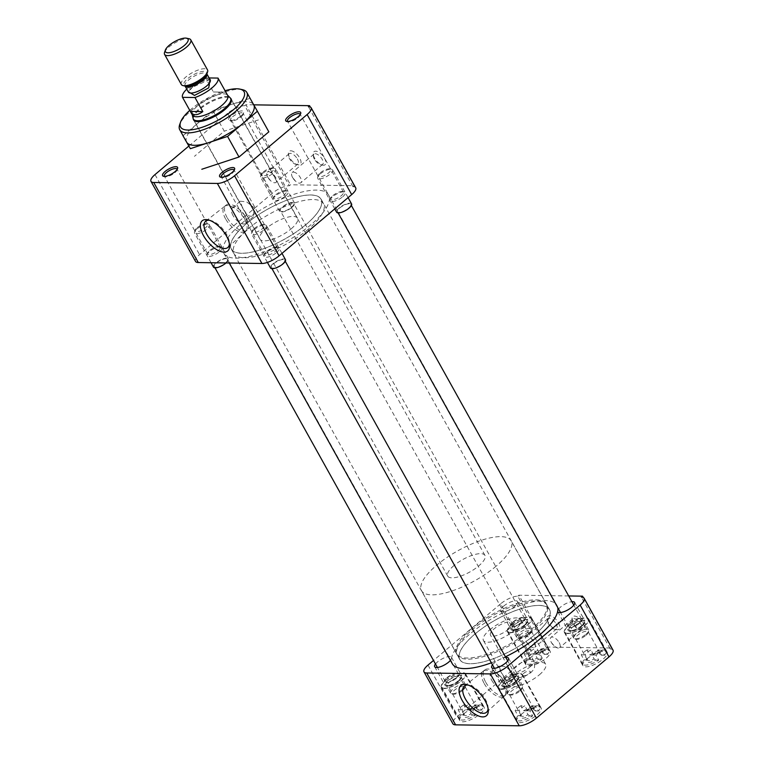 <?xml version="1.0" encoding="UTF-8"?>
<svg xmlns="http://www.w3.org/2000/svg" width="764" height="764" viewBox="0 0 764 764"><rect width="100%" height="100%" fill="white"/><g stroke="black" fill="none" stroke-linecap="round" stroke-linejoin="round"><path stroke-width="0.57" stroke-dasharray="3.82 2.86" d="M291.189 228.828A21.507 7.22 -29.1 0 0 297.492 218.179A21.507 7.22 -29.1 0 0 285.029 217.96A21.507 7.22 -29.1 0 0 266.216 228.455A21.507 7.22 -29.1 0 0 259.913 239.103A21.507 7.22 -29.1 0 0 272.385 239.323A21.507 7.22 -29.1 0 0 291.189 228.828M193.254 118.897A21.507 7.22 150.9 0 1 199.862 109.233A21.507 7.22 150.9 0 1 230.461 98.184M233.039 215.543A10.171 4.823 49.8 0 1 232.39 207.856A10.171 4.823 49.8 0 1 240.011 209.919A10.171 4.823 49.8 0 1 244.757 215.543A10.171 4.823 49.8 0 1 244.852 215.715A10.171 4.823 49.8 0 1 245.502 223.403A10.171 4.823 49.8 0 1 233.039 215.543M242.417 207.627L240.278 201.199L246.571 201.849L254.221 207.808L253.39 216.747L247.67 215.62L242.417 207.627M227.07 217.511A16.331 7.745 49.8 0 1 226.02 205.163A16.331 7.745 49.8 0 1 238.253 208.477A16.331 7.745 49.8 0 1 245.874 217.511A16.331 7.745 49.8 0 1 246.037 217.788A16.331 7.745 49.8 0 1 247.087 230.136A16.331 7.745 49.8 0 1 227.07 217.511M189.768 110.379A36.328 12.195 150.9 0 1 225.065 90.744M242.398 89.655A38.391 12.883 -29.1 0 0 239.122 89.312A38.391 12.883 -29.1 0 0 191 110.77A38.391 12.883 -29.1 0 0 179.712 124.542M305.963 224.578A51.264 17.2 150.9 0 1 261.126 249.589A51.264 17.2 150.9 0 1 231.406 249.064A51.264 17.2 150.9 0 1 246.428 223.69A51.264 17.2 150.9 0 1 291.265 198.678A51.264 17.2 150.9 0 1 320.985 199.203A51.264 17.2 150.9 0 1 305.963 224.578M308.475 229.085A51.264 17.2 150.9 0 1 263.628 254.097A51.264 17.2 150.9 0 1 233.918 253.572A51.264 17.2 150.9 0 1 248.94 228.197A51.264 17.2 150.9 0 1 293.777 203.186A51.264 17.2 150.9 0 1 323.497 203.711A51.264 17.2 150.9 0 1 308.475 229.085M225.542 218.8A16.331 7.745 49.8 0 1 224.492 206.452A16.331 7.745 49.8 0 1 224.587 206.375A16.331 7.745 49.8 0 1 227.538 205.497A16.331 7.745 49.8 0 1 244.509 219.077A16.331 7.745 49.8 0 1 245.655 231.339A16.331 7.745 49.8 0 1 245.559 231.425A16.331 7.745 49.8 0 1 242.503 232.38A16.331 7.745 49.8 0 1 225.542 218.8M183.045 135.706L212.822 110.589L250.019 98.336L253.705 104.802A38.391 12.883 -29.1 0 0 231.416 104.467A38.391 12.883 -29.1 0 0 197.905 123.176A38.391 12.883 -29.1 0 0 186.645 142.18M209.498 220.28A17.18 8.146 49.8 0 1 210.73 220.49A17.18 8.146 49.8 0 1 226.688 234.529A17.18 8.146 49.8 0 1 229.401 242.627A17.18 8.146 49.8 0 1 229.401 243.878M219.602 251.662A8.557 2.875 -29.1 0 0 221.13 246.801A8.557 2.875 -29.1 0 0 209.661 251.509A8.557 2.875 -29.1 0 0 207.149 254.584A8.557 2.875 -29.1 0 0 210.854 256.198A8.557 2.875 -29.1 0 0 219.602 251.662M209.823 250.43A7.239 2.426 150.9 0 1 219.516 246.447A7.239 2.426 150.9 0 1 220.347 246.973A7.239 2.426 150.9 0 1 218.227 250.554A7.239 2.426 150.9 0 1 211.905 254.087A7.239 2.426 150.9 0 1 207.703 254.011A7.239 2.426 150.9 0 1 207.703 253.027A7.239 2.426 150.9 0 1 209.823 250.43M276.625 252.521A8.557 2.875 -29.1 0 0 278.153 247.66A8.557 2.875 -29.1 0 0 266.684 252.368A8.557 2.875 -29.1 0 0 264.172 255.434A8.557 2.875 -29.1 0 0 267.887 257.048A8.557 2.875 -29.1 0 0 276.625 252.521M266.846 251.289A7.239 2.426 150.9 0 1 276.539 247.307A7.239 2.426 150.9 0 1 277.37 247.832A7.239 2.426 150.9 0 1 275.25 251.413A7.239 2.426 150.9 0 1 268.928 254.947A7.239 2.426 150.9 0 1 264.726 254.87A7.239 2.426 150.9 0 1 264.726 253.887A7.239 2.426 150.9 0 1 266.846 251.289M342.73 196.749A8.557 2.875 -29.1 0 0 344.249 191.898A8.557 2.875 -29.1 0 0 332.789 196.606A8.557 2.875 -29.1 0 0 330.268 199.671A8.557 2.875 -29.1 0 0 333.983 201.285A8.557 2.875 -29.1 0 0 342.73 196.749M332.951 195.527A7.239 2.426 150.9 0 1 342.635 191.544A7.239 2.426 150.9 0 1 343.475 192.07A7.239 2.426 150.9 0 1 341.355 195.651A7.239 2.426 150.9 0 1 335.024 199.184A7.239 2.426 150.9 0 1 330.831 199.108A7.239 2.426 150.9 0 1 330.822 198.115A7.239 2.426 150.9 0 1 332.951 195.527M285.707 195.899A8.557 2.875 -29.1 0 0 287.226 191.038A8.557 2.875 -29.1 0 0 275.766 195.746A8.557 2.875 -29.1 0 0 273.245 198.821A8.557 2.875 -29.1 0 0 276.96 200.426A8.557 2.875 -29.1 0 0 285.707 195.899M275.928 194.667A7.239 2.426 150.9 0 1 285.612 190.685A7.239 2.426 150.9 0 1 286.452 191.21A7.239 2.426 150.9 0 1 284.323 194.791A7.239 2.426 150.9 0 1 278 198.325A7.239 2.426 150.9 0 1 273.808 198.248A7.239 2.426 150.9 0 1 273.798 197.265A7.239 2.426 150.9 0 1 275.928 194.667M297.358 158.941A6.704 3.18 49.8 0 1 297.788 164.012A6.704 3.18 49.8 0 1 296.537 164.403A6.704 3.18 49.8 0 1 295.802 164.308A6.704 3.18 49.8 0 1 289.566 158.826A6.704 3.18 49.8 0 1 288.505 155.665A6.704 3.18 49.8 0 1 289.136 153.755A6.704 3.18 49.8 0 1 290.387 153.363A6.704 3.18 49.8 0 1 297.358 158.941M290.788 150.785A8.557 4.059 49.8 0 1 299.679 157.909A8.557 4.059 49.8 0 1 298.628 164.881A8.557 4.059 49.8 0 1 297.693 164.757A8.557 4.059 49.8 0 1 288.391 153.726A8.557 4.059 49.8 0 1 290.788 150.785M314.587 158.129A8.557 4.059 49.8 0 1 313.24 154.099A8.557 4.059 49.8 0 1 317.318 151.511A8.557 4.059 49.8 0 1 324.528 158.282A8.557 4.059 49.8 0 1 322.542 165.129A8.557 4.059 49.8 0 1 314.587 158.129M314.424 159.198A6.704 3.18 49.8 0 1 313.364 156.037A6.704 3.18 49.8 0 1 313.985 154.127A6.704 3.18 49.8 0 1 322.207 159.313A6.704 3.18 49.8 0 1 322.637 164.384A6.704 3.18 49.8 0 1 320.651 164.68A6.704 3.18 49.8 0 1 314.424 159.198M177.114 169.417A7.239 2.426 150.9 0 1 177.019 170.095A7.239 2.426 150.9 0 1 174.889 172.693A7.239 2.426 150.9 0 1 165.205 176.675A7.239 2.426 150.9 0 1 164.575 176.398M234.137 170.276A7.239 2.426 150.9 0 1 234.042 170.955A7.239 2.426 150.9 0 1 231.912 173.552A7.239 2.426 150.9 0 1 222.228 177.525A7.239 2.426 150.9 0 1 221.598 177.258M300.233 114.514A7.239 2.426 150.9 0 1 300.137 115.192A7.239 2.426 150.9 0 1 298.008 117.78A7.239 2.426 150.9 0 1 288.324 121.762A7.239 2.426 150.9 0 1 287.694 121.486M232.581 116.806A7.239 2.426 150.9 0 1 238.912 113.273A7.239 2.426 150.9 0 1 243.105 113.349A7.239 2.426 150.9 0 1 243.114 114.333A7.239 2.426 150.9 0 1 240.985 116.93A7.239 2.426 150.9 0 1 231.301 120.913A7.239 2.426 150.9 0 1 230.461 120.387A7.239 2.426 150.9 0 1 232.581 116.806M241.147 115.851A8.557 2.875 -29.1 0 0 243.668 112.776A8.557 2.875 -29.1 0 0 239.953 111.162A8.557 2.875 -29.1 0 0 231.205 115.698A8.557 2.875 -29.1 0 0 229.687 120.559A8.557 2.875 -29.1 0 0 241.147 115.851M267.763 177.219A6.704 3.18 49.8 0 1 267.333 172.148A6.704 3.18 49.8 0 1 268.584 171.757A6.704 3.18 49.8 0 1 275.556 177.334A6.704 3.18 49.8 0 1 275.985 182.405A6.704 3.18 49.8 0 1 274.734 182.797A6.704 3.18 49.8 0 1 270.962 181.039A6.704 3.18 49.8 0 1 267.83 177.334A6.704 3.18 49.8 0 1 267.763 177.219M292.622 177.592A6.704 3.18 49.8 0 1 292.192 172.521A6.704 3.18 49.8 0 1 293.443 172.129A6.704 3.18 49.8 0 1 300.414 177.706A6.704 3.18 49.8 0 1 300.844 182.777A6.704 3.18 49.8 0 1 299.583 183.169A6.704 3.18 49.8 0 1 295.811 181.412A6.704 3.18 49.8 0 1 292.688 177.706A6.704 3.18 49.8 0 1 292.622 177.592M195.536 261.422A13.695 4.594 150.9 0 1 199.557 254.641L272.156 193.397A13.695 4.594 150.9 0 1 289.327 185.738L290.473 184.764L354.104 185.719L352.949 186.693A13.695 4.594 150.9 0 1 355.699 187.81M352.949 186.693L308.398 106.645M354.104 185.719L310.289 107.008M253.724 104.84L245.922 104.716L290.473 184.764M272.156 193.397L227.596 113.349A13.695 4.594 150.9 0 1 244.767 105.69L289.327 185.738M227.596 113.349L188.756 146.125M212.822 110.589L224.272 131.169L194.438 156.333M250.019 98.336L261.469 118.917L224.272 131.169M268.842 131.838L261.469 118.917M244.767 105.69L245.922 104.716M310.986 224.654A59.926 20.112 150.9 0 1 258.576 253.887A59.926 20.112 150.9 0 1 223.833 253.276A59.926 20.112 150.9 0 1 241.405 223.613A59.926 20.112 150.9 0 1 293.815 194.371A59.926 20.112 150.9 0 1 328.558 194.992A59.926 20.112 150.9 0 1 310.986 224.654M557.777 607.609A59.926 20.112 -29.1 0 0 557.004 605.432A59.926 20.112 -29.1 0 0 522.261 604.811A59.926 20.112 -29.1 0 0 469.85 634.053A59.926 20.112 -29.1 0 0 452.288 663.715M491.367 662.818A59.926 20.112 -29.1 0 0 505.434 656.82M534.466 635.018A51.36 17.238 -29.1 0 0 549.526 609.596A51.36 17.238 -29.1 0 0 519.749 609.061A51.36 17.238 -29.1 0 0 474.816 634.13A51.36 17.238 -29.1 0 0 459.766 659.552A51.36 17.238 -29.1 0 0 489.543 660.077A51.36 17.238 -29.1 0 0 534.466 635.018M306.02 224.578A51.36 17.238 -29.1 0 0 321.081 199.156A51.36 17.238 -29.1 0 0 291.304 198.621A51.36 17.238 -29.1 0 0 246.371 223.68A51.36 17.238 -29.1 0 0 231.311 249.112A51.36 17.238 -29.1 0 0 261.087 249.637A51.36 17.238 -29.1 0 0 306.02 224.578M520.905 714.626A13.905 4.67 150.9 0 1 533.062 707.836A13.905 4.67 150.9 0 1 541.122 707.98A13.905 4.67 150.9 0 1 537.044 714.865A13.905 4.67 150.9 0 1 524.887 721.646A13.905 4.67 150.9 0 1 516.827 721.502A13.905 4.67 150.9 0 1 520.905 714.626M502.387 681.364A13.905 4.67 150.9 0 1 514.554 674.583A13.905 4.67 150.9 0 1 522.605 674.727A13.905 4.67 150.9 0 1 518.536 681.603A13.905 4.67 150.9 0 1 506.37 688.393A13.905 4.67 150.9 0 1 498.309 688.249A13.905 4.67 150.9 0 1 502.387 681.364M463.882 713.767A13.905 4.67 150.9 0 1 476.039 706.986A13.905 4.67 150.9 0 1 484.099 707.13A13.905 4.67 150.9 0 1 480.021 714.006A13.905 4.67 150.9 0 1 467.864 720.796A13.905 4.67 150.9 0 1 459.804 720.653A13.905 4.67 150.9 0 1 463.882 713.767M445.364 680.504A13.905 4.67 150.9 0 1 457.521 673.724A13.905 4.67 150.9 0 1 465.582 673.867A13.905 4.67 150.9 0 1 461.513 680.753A13.905 4.67 150.9 0 1 449.347 687.533A13.905 4.67 150.9 0 1 441.286 687.39A13.905 4.67 150.9 0 1 445.364 680.504M529.977 658.005A13.905 4.67 150.9 0 1 542.134 651.224A13.905 4.67 150.9 0 1 550.195 651.367A13.905 4.67 150.9 0 1 546.117 658.243A13.905 4.67 150.9 0 1 533.96 665.024A13.905 4.67 150.9 0 1 525.899 664.89A13.905 4.67 150.9 0 1 529.977 658.005M511.46 624.742A13.905 4.67 150.9 0 1 523.626 617.961A13.905 4.67 150.9 0 1 531.687 618.105A13.905 4.67 150.9 0 1 527.609 624.99A13.905 4.67 150.9 0 1 515.452 631.771A13.905 4.67 150.9 0 1 507.391 631.627A13.905 4.67 150.9 0 1 511.46 624.742M587 658.854A13.905 4.67 150.9 0 1 599.157 652.074A13.905 4.67 150.9 0 1 607.218 652.217A13.905 4.67 150.9 0 1 603.14 659.103A13.905 4.67 150.9 0 1 590.983 665.883A13.905 4.67 150.9 0 1 582.922 665.74A13.905 4.67 150.9 0 1 587 658.854M568.483 625.601A13.905 4.67 150.9 0 1 580.65 618.821A13.905 4.67 150.9 0 1 588.71 618.964A13.905 4.67 150.9 0 1 584.632 625.84A13.905 4.67 150.9 0 1 572.475 632.621A13.905 4.67 150.9 0 1 564.415 632.487A13.905 4.67 150.9 0 1 568.483 625.601M488.101 708.658A17.18 8.146 -130.2 0 0 488.101 707.407A17.18 8.146 -130.2 0 0 485.388 699.318A17.18 8.146 -130.2 0 0 469.421 685.27A17.18 8.146 -130.2 0 0 468.189 685.06M573.181 624.092A6.704 3.18 49.8 0 1 572.121 620.931A6.704 3.18 49.8 0 1 572.742 619.021A6.704 3.18 49.8 0 1 574.003 618.63A6.704 3.18 49.8 0 1 580.965 624.207A6.704 3.18 49.8 0 1 581.394 629.278A6.704 3.18 49.8 0 1 580.143 629.67A6.704 3.18 49.8 0 1 579.408 629.574A6.704 3.18 49.8 0 1 573.181 624.092M582.244 630.147A8.557 4.059 49.8 0 1 581.299 630.023A8.557 4.059 49.8 0 1 571.997 618.993A8.557 4.059 49.8 0 1 574.394 616.051A8.557 4.059 49.8 0 1 583.285 623.176A8.557 4.059 49.8 0 1 582.244 630.147M558.436 622.803A8.557 4.059 49.8 0 1 556.45 629.651A8.557 4.059 49.8 0 1 548.495 622.65A8.557 4.059 49.8 0 1 547.148 618.62A8.557 4.059 49.8 0 1 551.226 616.032A8.557 4.059 49.8 0 1 558.436 622.803M556.116 623.835A6.704 3.18 49.8 0 1 556.545 628.906A6.704 3.18 49.8 0 1 554.559 629.202A6.704 3.18 49.8 0 1 548.323 623.72A6.704 3.18 49.8 0 1 547.263 620.559A6.704 3.18 49.8 0 1 547.893 618.649A6.704 3.18 49.8 0 1 556.116 623.835M534.408 635.018A51.264 17.2 150.9 0 1 489.571 660.029A51.264 17.2 150.9 0 1 459.852 659.504A51.264 17.2 150.9 0 1 474.883 634.13A51.264 17.2 150.9 0 1 519.721 609.118A51.264 17.2 150.9 0 1 549.44 609.643A51.264 17.2 150.9 0 1 534.408 635.018M531.897 630.51A51.264 17.2 150.9 0 1 487.06 655.522A51.264 17.2 150.9 0 1 457.34 654.996A51.264 17.2 150.9 0 1 472.372 629.612A51.264 17.2 150.9 0 1 517.209 604.611A51.264 17.2 150.9 0 1 546.928 605.136A51.264 17.2 150.9 0 1 531.897 630.51M516.053 681.574A9.626 3.228 -29.1 0 0 518.871 676.808A9.626 3.228 -29.1 0 0 513.293 676.703A9.626 3.228 -29.1 0 0 504.87 681.402A9.626 3.228 -29.1 0 0 502.053 686.168A9.626 3.228 -29.1 0 0 507.63 686.263A9.626 3.228 -29.1 0 0 516.053 681.574M492.503 664.852A9.626 3.228 150.9 0 1 494.518 662.799A9.626 3.228 150.9 0 1 505.787 657.46M459.021 680.714A9.626 3.228 -29.1 0 0 461.848 675.949A9.626 3.228 -29.1 0 0 456.27 675.854A9.626 3.228 -29.1 0 0 447.847 680.543A9.626 3.228 -29.1 0 0 445.03 685.308A9.626 3.228 -29.1 0 0 450.607 685.404A9.626 3.228 -29.1 0 0 459.021 680.714M435.48 663.992A9.626 3.228 150.9 0 1 437.495 661.939A9.626 3.228 150.9 0 1 445.909 657.25A9.626 3.228 150.9 0 1 451.495 657.346A9.626 3.228 150.9 0 1 450.426 660.382M525.126 624.952A9.626 3.228 -29.1 0 0 527.943 620.187A9.626 3.228 -29.1 0 0 522.366 620.091A9.626 3.228 -29.1 0 0 513.952 624.78A9.626 3.228 -29.1 0 0 511.126 629.546A9.626 3.228 -29.1 0 0 516.703 629.641A9.626 3.228 -29.1 0 0 525.126 624.952M503.591 606.177A9.626 3.228 150.9 0 1 512.014 601.488A9.626 3.228 150.9 0 1 517.591 601.583A9.626 3.228 150.9 0 1 514.764 606.349A9.626 3.228 150.9 0 1 506.351 611.038A9.626 3.228 150.9 0 1 500.773 610.942A9.626 3.228 150.9 0 1 503.591 606.177M582.149 625.802A9.626 3.228 -29.1 0 0 584.966 621.046A9.626 3.228 -29.1 0 0 579.389 620.941A9.626 3.228 -29.1 0 0 570.975 625.64A9.626 3.228 -29.1 0 0 568.149 630.405A9.626 3.228 -29.1 0 0 573.726 630.501A9.626 3.228 -29.1 0 0 582.149 625.802M558.599 609.089A9.626 3.228 150.9 0 1 560.614 607.036A9.626 3.228 150.9 0 1 571.883 601.688M484.233 683.579A16.331 7.745 -130.2 0 0 501.203 697.169A16.331 7.745 -130.2 0 0 504.25 696.205A16.331 7.745 -130.2 0 0 504.345 696.119A16.331 7.745 -130.2 0 0 503.199 683.866A16.331 7.745 -130.2 0 0 486.238 670.276A16.331 7.745 -130.2 0 0 483.287 671.155A16.331 7.745 -130.2 0 0 483.182 671.241A16.331 7.745 -130.2 0 0 484.233 683.579M559.172 642.6A6.704 3.18 49.8 0 1 559.601 647.671A6.704 3.18 49.8 0 1 558.35 648.063A6.704 3.18 49.8 0 1 554.568 646.306A6.704 3.18 49.8 0 1 551.446 642.6A6.704 3.18 49.8 0 1 551.379 642.486A6.704 3.18 49.8 0 1 550.949 637.415A6.704 3.18 49.8 0 1 552.2 637.023A6.704 3.18 49.8 0 1 559.172 642.6M534.313 642.228A6.704 3.18 49.8 0 1 534.743 647.299A6.704 3.18 49.8 0 1 533.492 647.691A6.704 3.18 49.8 0 1 529.719 645.933A6.704 3.18 49.8 0 1 526.587 642.228A6.704 3.18 49.8 0 1 526.52 642.113A6.704 3.18 49.8 0 1 526.09 637.042A6.704 3.18 49.8 0 1 527.341 636.651A6.704 3.18 49.8 0 1 534.313 642.228M485.761 682.29A16.331 7.745 -130.2 0 0 505.778 694.915A16.331 7.745 -130.2 0 0 504.727 682.577A16.331 7.745 -130.2 0 0 504.574 682.3A16.331 7.745 -130.2 0 0 496.953 673.265A16.331 7.745 -130.2 0 0 484.71 669.952A16.331 7.745 -130.2 0 0 485.761 682.29M489.705 629.88A21.402 7.182 150.9 0 1 508.423 619.432A21.402 7.182 150.9 0 1 520.838 619.652A21.402 7.182 150.9 0 1 514.564 630.252A21.402 7.182 150.9 0 1 495.846 640.69A21.402 7.182 150.9 0 1 483.431 640.471A21.402 7.182 150.9 0 1 489.705 629.88M539.365 674.813A21.402 7.182 -29.1 0 0 545.639 664.212A21.402 7.182 -29.1 0 0 533.234 663.992A21.402 7.182 -29.1 0 0 514.506 674.44A21.402 7.182 -29.1 0 0 508.241 685.031A21.402 7.182 -29.1 0 0 520.647 685.251A21.402 7.182 -29.1 0 0 539.365 674.813M491.739 680.323A10.171 4.823 -130.2 0 0 504.202 688.183A10.171 4.823 -130.2 0 0 503.543 680.504A10.171 4.823 -130.2 0 0 503.447 680.323A10.171 4.823 -130.2 0 0 498.701 674.698A10.171 4.823 -130.2 0 0 491.08 672.635A10.171 4.823 -130.2 0 0 491.739 680.323M512.997 672.521L512.157 681.469L506.427 680.342L501.184 672.349L499.045 665.921L505.338 666.571L512.997 672.521M529.471 655.703L500.601 603.837A13.695 4.594 150.9 0 1 517.772 596.178L546.642 648.044A13.695 4.594 -29.1 0 0 529.471 655.703L456.872 716.947A13.695 4.594 -29.1 0 0 452.851 723.728M546.642 648.044L547.788 647.07L611.42 648.025L610.264 648.999L581.394 597.133M613.014 650.116A13.695 4.594 -29.1 0 0 610.264 648.999M500.601 603.837L433.503 660.449M568.693 595.958L518.928 595.204L547.788 647.07M611.42 648.025L583.295 597.496M518.928 595.204L517.772 596.178M557.672 611.42A9.626 3.228 150.9 0 1 557.844 610.36M520.895 705.726A13.37 4.489 -29.1 0 0 517.6 708.142A13.37 4.489 -29.1 0 0 515.127 710.587L517.954 715.658A13.37 4.489 -29.1 0 0 516.512 719.841A13.37 4.489 -29.1 0 0 532.661 715.878L529.834 710.806A13.37 4.489 -29.1 0 0 533.129 708.381A13.37 4.489 -29.1 0 0 535.602 705.946L538.419 711.017A13.37 4.489 -29.1 0 0 539.871 706.834A13.37 4.489 -29.1 0 0 523.712 710.797L520.895 705.726L524.858 705.783A7.239 2.426 -29.1 0 0 521.163 708.199A7.239 2.426 -29.1 0 0 519.1 710.644L515.127 710.587M502.702 681.373A13.37 4.489 150.9 0 1 514.392 674.851A13.37 4.489 150.9 0 1 522.146 674.984A13.37 4.489 150.9 0 1 518.221 681.603A13.37 4.489 150.9 0 1 506.532 688.125A13.37 4.489 150.9 0 1 498.777 687.992A13.37 4.489 150.9 0 1 502.702 681.373M529.834 710.806L525.871 710.74L528.086 714.722A7.239 2.426 150.9 0 1 521.258 715.763A7.239 2.426 150.9 0 1 521.258 714.779A7.239 2.426 150.9 0 1 521.315 714.626L519.1 710.644M525.871 710.74A7.239 2.426 -29.1 0 0 529.567 708.323A7.239 2.426 -29.1 0 0 531.629 705.879L535.602 705.946M515.27 682.644A7.239 2.426 150.9 0 1 505.587 686.616A7.239 2.426 150.9 0 1 504.746 686.091A7.239 2.426 150.9 0 1 506.866 682.51A7.239 2.426 150.9 0 1 513.198 678.986A7.239 2.426 150.9 0 1 517.39 679.062A7.239 2.426 150.9 0 1 517.4 680.046A7.239 2.426 150.9 0 1 515.27 682.644M515.433 681.564A8.557 2.875 150.9 0 1 503.973 686.273A8.557 2.875 150.9 0 1 505.491 681.412A8.557 2.875 150.9 0 1 514.239 676.875A8.557 2.875 150.9 0 1 517.944 678.489A8.557 2.875 150.9 0 1 515.433 681.564M517.954 715.658L521 715.706A8.557 2.875 -29.1 0 0 520.704 716.336A8.557 2.875 -29.1 0 0 529.614 715.83L532.661 715.878M521 715.706L521.315 714.626M538.419 711.017L535.373 710.969A8.557 2.875 -29.1 0 0 534.685 708.553A8.557 2.875 -29.1 0 0 526.768 710.845L523.712 710.797M526.768 710.845L527.074 709.766L524.858 705.783M535.373 710.969L533.855 709.861L531.629 705.879M528.086 714.722L529.614 715.83M533.855 709.861A7.239 2.426 -29.1 0 0 533.902 708.725A7.239 2.426 -29.1 0 0 533.071 708.199A7.239 2.426 -29.1 0 0 527.074 709.766M586.991 649.954A13.37 4.489 -29.1 0 0 583.696 652.38A13.37 4.489 -29.1 0 0 581.232 654.815L584.049 659.895A13.37 4.489 -29.1 0 0 582.607 664.069A13.37 4.489 -29.1 0 0 598.756 660.115L595.939 655.034A13.37 4.489 -29.1 0 0 599.224 652.618A13.37 4.489 -29.1 0 0 601.698 650.174L604.525 655.254A13.37 4.489 -29.1 0 0 605.967 651.071A13.37 4.489 -29.1 0 0 589.818 655.034L586.991 649.954L590.954 650.021A7.239 2.426 -29.1 0 0 587.258 652.437A7.239 2.426 -29.1 0 0 585.195 654.882L581.232 654.815M568.798 625.601A13.37 4.489 150.9 0 1 580.487 619.079A13.37 4.489 150.9 0 1 588.242 619.222A13.37 4.489 150.9 0 1 584.326 625.84A13.37 4.489 150.9 0 1 572.628 632.363A13.37 4.489 150.9 0 1 564.882 632.22A13.37 4.489 150.9 0 1 568.798 625.601M595.939 655.034L591.966 654.977L594.182 658.96A7.239 2.426 150.9 0 1 587.354 660A7.239 2.426 150.9 0 1 587.354 659.017A7.239 2.426 150.9 0 1 587.411 658.864L585.195 654.882M591.966 654.977A7.239 2.426 -29.1 0 0 595.662 652.561A7.239 2.426 -29.1 0 0 597.734 650.116L601.698 650.174M581.366 626.872A7.239 2.426 150.9 0 1 571.682 630.854A7.239 2.426 150.9 0 1 570.842 630.329A7.239 2.426 150.9 0 1 572.962 626.747A7.239 2.426 150.9 0 1 579.293 623.223A7.239 2.426 150.9 0 1 583.486 623.29A7.239 2.426 150.9 0 1 583.495 624.284A7.239 2.426 150.9 0 1 581.366 626.872M581.528 625.792A8.557 2.875 150.9 0 1 570.068 630.51A8.557 2.875 150.9 0 1 571.587 625.649A8.557 2.875 150.9 0 1 580.334 621.113A8.557 2.875 150.9 0 1 584.049 622.727A8.557 2.875 150.9 0 1 581.528 625.792M584.049 659.895L587.105 659.934A8.557 2.875 -29.1 0 0 586.8 660.564A8.557 2.875 -29.1 0 0 595.71 660.067L598.756 660.115M587.105 659.934L587.411 658.864M604.525 655.254L601.469 655.206A8.557 2.875 -29.1 0 0 600.781 652.79A8.557 2.875 -29.1 0 0 592.864 655.073L589.818 655.034M592.864 655.073L593.17 654.003L590.954 650.021M601.469 655.206L599.95 654.099L597.734 650.116M594.182 658.96L595.71 660.067M599.95 654.099A7.239 2.426 -29.1 0 0 599.998 652.962A7.239 2.426 -29.1 0 0 599.167 652.437A7.239 2.426 -29.1 0 0 593.17 654.003M529.968 649.104A13.37 4.489 -29.1 0 0 526.673 651.53A13.37 4.489 -29.1 0 0 524.209 653.965L527.026 659.036A13.37 4.489 -29.1 0 0 525.584 663.219A13.37 4.489 -29.1 0 0 541.733 659.256L538.916 654.185A13.37 4.489 -29.1 0 0 542.201 651.759A13.37 4.489 -29.1 0 0 544.675 649.324L547.501 654.395A13.37 4.489 -29.1 0 0 548.944 650.212A13.37 4.489 -29.1 0 0 532.794 654.175L529.968 649.104L533.931 649.161A7.239 2.426 -29.1 0 0 530.235 651.577A7.239 2.426 -29.1 0 0 528.172 654.022L524.209 653.965M511.775 624.751A13.37 4.489 150.9 0 1 523.464 618.229A13.37 4.489 150.9 0 1 531.219 618.362A13.37 4.489 150.9 0 1 527.294 624.981A13.37 4.489 150.9 0 1 515.604 631.503A13.37 4.489 150.9 0 1 507.85 631.37A13.37 4.489 150.9 0 1 511.775 624.751M538.916 654.185L534.943 654.127L537.159 658.11A7.239 2.426 150.9 0 1 530.331 659.141A7.239 2.426 150.9 0 1 530.331 658.157A7.239 2.426 150.9 0 1 530.388 658.005L528.172 654.022M534.943 654.127A7.239 2.426 -29.1 0 0 538.639 651.702A7.239 2.426 -29.1 0 0 540.711 649.266L544.675 649.324M524.343 626.022A7.239 2.426 150.9 0 1 514.659 630.004A7.239 2.426 150.9 0 1 513.819 629.479A7.239 2.426 150.9 0 1 515.939 625.897A7.239 2.426 150.9 0 1 522.27 622.364A7.239 2.426 150.9 0 1 526.463 622.44A7.239 2.426 150.9 0 1 526.472 623.424A7.239 2.426 150.9 0 1 524.343 626.022M524.505 624.942A8.557 2.875 150.9 0 1 513.045 629.651A8.557 2.875 150.9 0 1 514.564 624.79A8.557 2.875 150.9 0 1 523.311 620.253A8.557 2.875 150.9 0 1 527.026 621.867A8.557 2.875 150.9 0 1 524.505 624.942M527.026 659.036L530.073 659.084A8.557 2.875 -29.1 0 0 529.777 659.714A8.557 2.875 -29.1 0 0 538.687 659.208L541.733 659.256M530.073 659.084L530.388 658.005M547.501 654.395L544.446 654.347A8.557 2.875 -29.1 0 0 543.758 651.931A8.557 2.875 -29.1 0 0 535.841 654.223L532.794 654.175M535.841 654.223L536.147 653.144L533.931 649.161M544.446 654.347L542.927 653.249L540.711 649.266M537.159 658.11L538.687 659.208M542.927 653.249A7.239 2.426 -29.1 0 0 542.975 652.103A7.239 2.426 -29.1 0 0 542.144 651.577A7.239 2.426 -29.1 0 0 536.147 653.144M463.872 704.866A13.37 4.489 -29.1 0 0 460.577 707.292A13.37 4.489 -29.1 0 0 458.104 709.727L460.931 714.798A13.37 4.489 -29.1 0 0 459.489 718.981A13.37 4.489 -29.1 0 0 475.638 715.018L472.811 709.947A13.37 4.489 -29.1 0 0 476.106 707.521A13.37 4.489 -29.1 0 0 478.579 705.086L481.396 710.157A13.37 4.489 -29.1 0 0 482.848 705.974A13.37 4.489 -29.1 0 0 466.689 709.937L463.872 704.866L467.835 704.924A7.239 2.426 -29.1 0 0 464.14 707.34A7.239 2.426 -29.1 0 0 462.077 709.785L458.104 709.727M445.679 680.514A13.37 4.489 150.9 0 1 457.369 673.991A13.37 4.489 150.9 0 1 465.123 674.125A13.37 4.489 150.9 0 1 461.198 680.743A13.37 4.489 150.9 0 1 449.509 687.266A13.37 4.489 150.9 0 1 441.754 687.132A13.37 4.489 150.9 0 1 445.679 680.514M472.811 709.947L468.848 709.89L471.063 713.872A7.239 2.426 150.9 0 1 464.235 714.903A7.239 2.426 150.9 0 1 464.226 713.92A7.239 2.426 150.9 0 1 464.292 713.767L462.077 709.785M468.848 709.89A7.239 2.426 -29.1 0 0 472.544 707.474A7.239 2.426 -29.1 0 0 474.606 705.029L478.579 705.086M458.247 681.784A7.239 2.426 150.9 0 1 448.554 685.766A7.239 2.426 150.9 0 1 447.723 685.241A7.239 2.426 150.9 0 1 449.843 681.66A7.239 2.426 150.9 0 1 456.175 678.126A7.239 2.426 150.9 0 1 460.367 678.203A7.239 2.426 150.9 0 1 460.377 679.186A7.239 2.426 150.9 0 1 458.247 681.784M458.41 680.705A8.557 2.875 150.9 0 1 446.95 685.413A8.557 2.875 150.9 0 1 448.468 680.552A8.557 2.875 150.9 0 1 457.216 676.025A8.557 2.875 150.9 0 1 460.921 677.63A8.557 2.875 150.9 0 1 458.41 680.705M460.931 714.798L463.977 714.846A8.557 2.875 -29.1 0 0 463.681 715.476A8.557 2.875 -29.1 0 0 472.591 714.97L475.638 715.018M463.977 714.846L464.292 713.767M481.396 710.157L478.35 710.109A8.557 2.875 -29.1 0 0 477.653 707.693A8.557 2.875 -29.1 0 0 469.745 709.985L466.689 709.937M469.745 709.985L470.051 708.906L467.835 704.924M478.35 710.109L476.822 709.011L474.606 705.029M471.063 713.872L472.591 714.97M476.822 709.011A7.239 2.426 -29.1 0 0 476.879 707.875A7.239 2.426 -29.1 0 0 476.048 707.349A7.239 2.426 -29.1 0 0 470.051 708.906M513.303 678.738A7.602 2.55 -29.1 0 0 515.538 674.975A7.602 2.55 -29.1 0 0 511.126 674.889A7.602 2.55 -29.1 0 0 504.479 678.604A7.602 2.55 -29.1 0 0 502.254 682.367A7.602 2.55 -29.1 0 0 506.656 682.443A7.602 2.55 -29.1 0 0 513.303 678.738M273.579 263.761A7.602 2.55 150.9 0 1 280.235 260.056A7.602 2.55 150.9 0 1 284.638 260.132A7.602 2.55 150.9 0 1 282.413 263.895A7.602 2.55 150.9 0 1 275.766 267.601A7.602 2.55 150.9 0 1 271.354 267.524A7.602 2.55 150.9 0 1 273.579 263.761M285.478 259.664A8.557 2.875 -29.1 0 0 280.512 259.579A8.557 2.875 -29.1 0 0 273.025 263.752A8.557 2.875 -29.1 0 0 270.513 267.992M254.087 229.725A8.557 2.875 150.9 0 1 265.547 225.017A8.557 2.875 150.9 0 1 266.531 225.638A8.557 2.875 150.9 0 1 264.029 229.868A8.557 2.875 150.9 0 1 256.542 234.051A8.557 2.875 150.9 0 1 251.576 233.965A8.557 2.875 150.9 0 1 251.566 232.791A8.557 2.875 150.9 0 1 254.087 229.725M520.064 689.882A8.557 2.875 -29.1 0 0 522.586 686.817A8.557 2.875 -29.1 0 0 522.576 685.652A8.557 2.875 -29.1 0 0 517.61 685.556A8.557 2.875 -29.1 0 0 510.123 689.739A8.557 2.875 -29.1 0 0 507.611 693.979A8.557 2.875 -29.1 0 0 508.604 694.6A8.557 2.875 -29.1 0 0 520.064 689.882M503.925 678.594A8.557 2.875 150.9 0 1 511.412 674.411A8.557 2.875 150.9 0 1 516.369 674.507A8.557 2.875 150.9 0 1 513.866 678.738A8.557 2.875 150.9 0 1 506.379 682.92A8.557 2.875 150.9 0 1 501.413 682.835A8.557 2.875 150.9 0 1 503.925 678.594M254.259 228.531A7.105 2.387 150.9 0 1 263.771 224.626A7.105 2.387 150.9 0 1 262.51 228.656A7.105 2.387 150.9 0 1 255.252 232.418A7.105 2.387 150.9 0 1 252.177 231.081A7.105 2.387 150.9 0 1 254.259 228.531M519.892 691.076A7.105 2.387 -29.1 0 0 521.974 688.526A7.105 2.387 -29.1 0 0 518.899 687.189A7.105 2.387 -29.1 0 0 511.641 690.952A7.105 2.387 -29.1 0 0 510.381 694.982A7.105 2.387 -29.1 0 0 519.892 691.076M579.408 622.966A7.602 2.55 -29.1 0 0 581.633 619.203A7.602 2.55 -29.1 0 0 577.231 619.126A7.602 2.55 -29.1 0 0 570.574 622.832A7.602 2.55 -29.1 0 0 568.349 626.604A7.602 2.55 -29.1 0 0 572.752 626.681A7.602 2.55 -29.1 0 0 579.408 622.966M339.684 207.999A7.602 2.55 150.9 0 1 346.331 204.294A7.602 2.55 150.9 0 1 350.733 204.37A7.602 2.55 150.9 0 1 348.508 208.133A7.602 2.55 150.9 0 1 341.861 211.838A7.602 2.55 150.9 0 1 337.449 211.762A7.602 2.55 150.9 0 1 339.684 207.999M351.574 203.902A8.557 2.875 -29.1 0 0 346.608 203.816A8.557 2.875 -29.1 0 0 339.12 207.989A8.557 2.875 -29.1 0 0 336.618 212.23M320.183 173.963A8.557 2.875 150.9 0 1 331.643 169.245A8.557 2.875 150.9 0 1 332.636 169.866A8.557 2.875 150.9 0 1 330.124 174.106A8.557 2.875 150.9 0 1 322.637 178.289A8.557 2.875 150.9 0 1 317.671 178.193A8.557 2.875 150.9 0 1 317.662 177.028A8.557 2.875 150.9 0 1 320.183 173.963M586.16 634.12A8.557 2.875 -29.1 0 0 588.681 631.054A8.557 2.875 -29.1 0 0 588.672 629.88A8.557 2.875 -29.1 0 0 583.715 629.794A8.557 2.875 -29.1 0 0 576.218 633.977A8.557 2.875 -29.1 0 0 573.716 638.207A8.557 2.875 -29.1 0 0 574.7 638.828A8.557 2.875 -29.1 0 0 586.16 634.12M570.02 622.832A8.557 2.875 150.9 0 1 577.508 618.649A8.557 2.875 150.9 0 1 582.474 618.735A8.557 2.875 150.9 0 1 579.962 622.975A8.557 2.875 150.9 0 1 572.475 627.158A8.557 2.875 150.9 0 1 567.509 627.063A8.557 2.875 150.9 0 1 570.02 622.832M320.364 172.769A7.105 2.387 150.9 0 1 329.867 168.863A7.105 2.387 150.9 0 1 328.606 172.893A7.105 2.387 150.9 0 1 321.348 176.656A7.105 2.387 150.9 0 1 318.273 175.319A7.105 2.387 150.9 0 1 320.364 172.769M585.988 635.314A7.105 2.387 -29.1 0 0 588.07 632.764A7.105 2.387 -29.1 0 0 584.995 631.427A7.105 2.387 -29.1 0 0 577.737 635.19A7.105 2.387 -29.1 0 0 576.476 639.22A7.105 2.387 -29.1 0 0 585.988 635.314M522.385 622.116A7.602 2.55 -29.1 0 0 524.61 618.353A7.602 2.55 -29.1 0 0 520.198 618.267A7.602 2.55 -29.1 0 0 513.551 621.982A7.602 2.55 -29.1 0 0 511.326 625.745A7.602 2.55 -29.1 0 0 515.729 625.821A7.602 2.55 -29.1 0 0 522.385 622.116M282.661 207.139A7.602 2.55 150.9 0 1 289.308 203.434A7.602 2.55 150.9 0 1 293.71 203.51A7.602 2.55 150.9 0 1 291.485 207.273A7.602 2.55 150.9 0 1 284.838 210.988A7.602 2.55 150.9 0 1 280.426 210.902A7.602 2.55 150.9 0 1 282.661 207.139M292.039 207.283A8.557 2.875 -29.1 0 0 294.551 203.043A8.557 2.875 -29.1 0 0 289.585 202.957A8.557 2.875 -29.1 0 0 282.097 207.13A8.557 2.875 -29.1 0 0 279.595 211.37A8.557 2.875 -29.1 0 0 284.552 211.456A8.557 2.875 -29.1 0 0 292.039 207.283M263.16 173.103A8.557 2.875 150.9 0 1 274.62 168.395A8.557 2.875 150.9 0 1 275.613 169.016A8.557 2.875 150.9 0 1 273.101 173.256A8.557 2.875 150.9 0 1 265.614 177.429A8.557 2.875 150.9 0 1 260.648 177.343A8.557 2.875 150.9 0 1 260.639 176.169A8.557 2.875 150.9 0 1 263.16 173.103M529.137 633.27A8.557 2.875 -29.1 0 0 531.658 630.195A8.557 2.875 -29.1 0 0 531.649 629.03A8.557 2.875 -29.1 0 0 526.683 628.944A8.557 2.875 -29.1 0 0 519.195 633.117A8.557 2.875 -29.1 0 0 516.693 637.357A8.557 2.875 -29.1 0 0 517.677 637.978A8.557 2.875 -29.1 0 0 529.137 633.27M512.997 621.972A8.557 2.875 150.9 0 1 520.485 617.799A8.557 2.875 150.9 0 1 525.451 617.885A8.557 2.875 150.9 0 1 522.939 622.125A8.557 2.875 150.9 0 1 515.452 626.299A8.557 2.875 150.9 0 1 510.486 626.213A8.557 2.875 150.9 0 1 512.997 621.972M263.341 171.91A7.105 2.387 150.9 0 1 272.844 168.004A7.105 2.387 150.9 0 1 271.583 172.034A7.105 2.387 150.9 0 1 264.325 175.796A7.105 2.387 150.9 0 1 261.25 174.459A7.105 2.387 150.9 0 1 263.341 171.91M528.965 634.454A7.105 2.387 -29.1 0 0 531.047 631.904A7.105 2.387 -29.1 0 0 527.972 630.567A7.105 2.387 -29.1 0 0 520.714 634.33A7.105 2.387 -29.1 0 0 519.453 638.36A7.105 2.387 -29.1 0 0 528.965 634.454M456.28 677.878A7.602 2.55 -29.1 0 0 458.515 674.115A7.602 2.55 -29.1 0 0 454.102 674.039A7.602 2.55 -29.1 0 0 447.456 677.744A7.602 2.55 -29.1 0 0 445.231 681.507A7.602 2.55 -29.1 0 0 449.633 681.583A7.602 2.55 -29.1 0 0 456.28 677.878M216.556 262.911A7.602 2.55 150.9 0 1 223.212 259.197A7.602 2.55 150.9 0 1 227.615 259.273A7.602 2.55 150.9 0 1 225.39 263.036A7.602 2.55 150.9 0 1 218.733 266.751A7.602 2.55 150.9 0 1 214.331 266.674A7.602 2.55 150.9 0 1 216.556 262.911M226.048 262.959A8.557 2.875 -29.1 0 0 228.455 258.805A8.557 2.875 -29.1 0 0 223.489 258.719A8.557 2.875 -29.1 0 0 216.002 262.902A8.557 2.875 -29.1 0 0 213.49 267.133M197.064 228.866A8.557 2.875 150.9 0 1 208.524 224.158A8.557 2.875 150.9 0 1 209.508 224.778A8.557 2.875 150.9 0 1 207.006 229.019A8.557 2.875 150.9 0 1 199.519 233.192A8.557 2.875 150.9 0 1 194.553 233.106A8.557 2.875 150.9 0 1 194.543 231.941A8.557 2.875 150.9 0 1 197.064 228.866M463.041 689.033A8.557 2.875 -29.1 0 0 465.562 685.957A8.557 2.875 -29.1 0 0 465.553 684.792A8.557 2.875 -29.1 0 0 460.587 684.706A8.557 2.875 -29.1 0 0 453.1 688.88A8.557 2.875 -29.1 0 0 450.588 693.12A8.557 2.875 -29.1 0 0 451.581 693.741A8.557 2.875 -29.1 0 0 463.041 689.033M446.902 677.735A8.557 2.875 150.9 0 1 454.389 673.561A8.557 2.875 150.9 0 1 459.345 673.647A8.557 2.875 150.9 0 1 456.843 677.888A8.557 2.875 150.9 0 1 449.356 682.061A8.557 2.875 150.9 0 1 444.39 681.975A8.557 2.875 150.9 0 1 446.902 677.735M197.236 227.682A7.105 2.387 150.9 0 1 206.748 223.776A7.105 2.387 150.9 0 1 205.487 227.806A7.105 2.387 150.9 0 1 198.229 231.568A7.105 2.387 150.9 0 1 195.154 230.222A7.105 2.387 150.9 0 1 197.236 227.682M462.86 690.217A7.105 2.387 -29.1 0 0 464.951 687.667A7.105 2.387 -29.1 0 0 461.876 686.33A7.105 2.387 -29.1 0 0 454.618 690.093A7.105 2.387 -29.1 0 0 453.358 694.123A7.105 2.387 -29.1 0 0 462.86 690.217M453.969 565.561A21.296 7.143 -29.1 0 0 447.723 576.104A21.296 7.143 -29.1 0 0 460.071 576.323A21.296 7.143 -29.1 0 0 478.703 565.933A21.296 7.143 -29.1 0 0 484.949 555.38A21.296 7.143 -29.1 0 0 472.601 555.17A21.296 7.143 -29.1 0 0 453.969 565.561M193.072 118.382A21.296 7.143 150.9 0 1 199.566 108.478A21.296 7.143 150.9 0 1 230.126 97.763M192.404 115.125A20.208 6.78 150.9 0 1 192.165 114.514A20.208 6.78 150.9 0 1 198.325 105.126A20.208 6.78 150.9 0 1 227.309 94.956A20.208 6.78 150.9 0 1 227.71 95.471M186.75 89.14A20.208 6.78 150.9 0 1 188.536 87.535A20.208 6.78 150.9 0 1 205.564 77.899L213.404 91.986L225.857 92.177L213.404 91.986M471.741 628.486A51.264 17.2 -29.1 0 0 456.719 653.869A51.264 17.2 -29.1 0 0 486.429 654.395A51.264 17.2 -29.1 0 0 531.276 629.383A51.264 17.2 -29.1 0 0 546.298 604.009A51.264 17.2 -29.1 0 0 516.579 603.484A51.264 17.2 -29.1 0 0 471.741 628.486M496.103 566.191A51.264 17.2 150.9 0 1 451.257 591.202A51.264 17.2 150.9 0 1 421.547 590.677A51.264 17.2 150.9 0 1 436.569 565.293A51.264 17.2 150.9 0 1 481.406 540.291A51.264 17.2 150.9 0 1 511.126 540.816A51.264 17.2 150.9 0 1 496.103 566.191M508.843 629.049A12.635 4.24 150.9 0 1 497.794 635.209A12.635 4.24 150.9 0 1 490.469 635.085A12.635 4.24 150.9 0 1 494.174 628.829A12.635 4.24 150.9 0 1 505.224 622.66A12.635 4.24 150.9 0 1 512.548 622.794A12.635 4.24 150.9 0 1 508.843 629.049M181.345 84.527A14.984 5.023 150.9 0 1 185.738 77.107A14.984 5.023 150.9 0 1 198.841 69.801A14.984 5.023 150.9 0 1 207.531 69.954M164.566 52.353A14.984 5.023 150.9 0 1 168.968 46.976A14.984 5.023 150.9 0 1 189.033 38.735M205.564 77.899L209.135 77.947M155.006 174.593L199.557 254.641M428.002 665.091L456.872 716.947M209.947 79.408L191.774 87.583L188.106 91.565M210.215 79.886A12.501 4.192 -29.1 0 0 202.966 79.762A12.501 4.192 -29.1 0 0 192.031 85.855A12.501 4.192 -29.1 0 0 188.374 92.043M528.955 673.533C533.53 670.477 526.367 670.372 523.665 673.456C519.09 676.512 526.253 676.617 528.955 673.533M529.949 666.953A12.635 4.24 -29.1 0 0 533.644 660.698A12.635 4.24 -29.1 0 0 526.32 660.573A12.635 4.24 -29.1 0 0 515.27 666.733A12.635 4.24 -29.1 0 0 511.565 672.989A12.635 4.24 -29.1 0 0 518.89 673.122A12.635 4.24 -29.1 0 0 529.949 666.953M185.06 86.084A12.501 4.192 150.9 0 1 188.718 79.895A12.501 4.192 150.9 0 1 199.652 73.802A12.501 4.192 150.9 0 1 206.901 73.927L206.767 74.184A13.122 4.403 -29.1 0 0 201.075 71.711A13.122 4.403 -29.1 0 0 187.677 78.663A13.122 4.403 -29.1 0 0 185.337 86.103L185.06 86.084M231.139 98.957L297.492 218.179M240.278 201.199L232.39 207.856M240.011 209.919L238.253 208.477M244.757 215.543L245.874 217.511M231.406 249.064L233.918 253.572M226.02 205.163L224.492 206.452M245.655 231.339L227.901 247.421M219.516 246.447L221.13 246.801M276.539 247.307L278.153 247.66M342.635 191.544L344.249 191.898M285.612 190.685L287.226 191.038M210.73 220.49L208.095 219.87M313.364 156.037L313.24 154.099M220.347 246.973L177.009 169.111M277.37 247.832L234.032 169.971M343.475 192.07L300.128 114.199M286.452 191.21L243.105 113.349M177.019 170.095L177.573 168.538M234.042 170.955L234.596 169.398M300.137 115.192L300.691 113.635M243.114 114.333L243.668 112.776M289.136 153.755L267.333 172.148M313.985 154.127L292.192 172.521M193.559 119.872L259.913 239.103M253.39 216.747L245.502 223.403M320.985 199.203L323.497 203.711M247.087 230.136L245.559 231.425M224.587 206.375L205.745 221.168M207.703 253.027L207.149 254.584M264.726 253.887L264.172 255.434M330.822 198.115L330.268 199.671M273.798 197.265L273.245 198.821M229.401 242.627L229.572 245.33M295.802 164.308L297.693 164.757M288.505 155.665L288.391 153.726M320.651 164.68L322.542 165.129M207.703 254.011L164.365 176.15M264.726 254.87L221.388 177M330.831 199.108L287.484 121.237M273.808 198.248L230.461 120.387M165.205 176.675L163.591 176.322M222.228 177.525L220.615 177.181M288.324 121.762L286.71 121.419M231.301 120.913L229.687 120.559M297.788 164.012L275.985 182.405M322.637 164.384L300.844 182.777M267.83 177.334L270.962 181.039M292.688 177.706L295.811 181.412M223.833 253.276L229.248 263.007M321.081 199.156L549.526 609.596M328.558 194.992L557.004 605.432M231.311 249.112L459.766 659.552M522.605 674.727L541.122 707.98M465.582 673.867L484.099 707.13M531.687 618.105L550.195 651.367M588.71 618.964L607.218 652.217M488.101 707.407L488.272 710.109M579.408 629.574L581.299 630.023M572.121 620.931L571.997 618.993M554.559 629.202L556.45 629.651M459.852 659.504L457.34 654.996M508.518 658.205L518.871 676.808M451.495 657.346L461.848 675.949M517.591 601.583L527.943 620.187M574.614 602.443L584.966 621.046M483.287 671.155L464.436 685.948M581.394 629.278L559.601 647.671M556.545 628.906L534.743 647.299M505.778 694.915L504.25 696.205M551.446 642.6L554.568 646.306M526.587 642.228L529.719 645.933M545.639 664.212L520.838 619.652M512.157 681.469L504.202 688.183M498.309 688.249L516.827 721.502M441.286 687.39L459.804 720.653M507.391 631.627L525.899 664.89M564.415 632.487L582.922 665.74M469.421 685.27L466.785 684.649M547.263 620.559L547.148 618.62M549.44 609.643L546.928 605.136M491.701 667.564L502.053 686.168M434.678 666.705L445.03 685.308M500.773 610.942L511.126 629.546M557.796 611.802L568.149 630.405M504.345 696.119L486.592 712.21M572.742 619.021L550.949 637.415M547.893 618.649L526.09 637.042M484.71 669.952L483.182 671.241M508.241 685.031L483.431 640.471M498.701 674.698L496.953 673.265M503.447 680.323L504.574 682.3M499.045 665.921L491.08 672.635M539.871 706.834L522.146 674.984M521.258 715.763L504.746 686.091M505.587 686.616L503.973 686.273M516.512 719.841L498.777 687.992M521.258 714.779L520.704 716.336M533.902 708.725L517.39 679.062M533.071 708.199L534.685 708.553M517.4 680.046L517.944 678.489M605.967 651.071L588.242 619.222M587.354 660L570.842 630.329M571.682 630.854L570.068 630.51M582.607 664.069L564.882 632.22M587.354 659.017L586.8 660.564M599.998 652.962L583.486 623.29M599.167 652.437L600.781 652.79M583.495 624.284L584.049 622.727M548.944 650.212L531.219 618.362M530.331 659.141L513.819 629.479M514.659 630.004L513.045 629.651M525.584 663.219L507.85 631.37M530.331 658.157L529.777 659.714M542.975 652.103L526.463 622.44M542.144 651.577L543.758 651.931M526.472 623.424L527.026 621.867M482.848 705.974L465.123 674.125M464.235 714.903L447.723 685.241M448.554 685.766L446.95 685.413M459.489 718.981L441.754 687.132M464.226 713.92L463.681 715.476M476.879 707.875L460.367 678.203M476.048 707.349L477.653 707.693M460.377 679.186L460.921 677.63M515.538 674.975L507.716 660.917M285.278 261.288L284.638 260.132M281.983 253.39L266.531 225.638M522.576 685.652L516.369 674.507M263.771 224.626L265.547 225.017M521.974 688.526L522.586 686.817M502.254 682.367L494.432 668.309M271.994 268.68L271.354 267.524M267.41 262.415L251.576 233.965M507.611 693.979L501.413 682.835M252.177 231.081L251.566 232.791M510.381 694.982L508.604 694.6M581.633 619.203L573.812 605.155M351.383 205.526L350.733 204.37M348.088 197.628L332.636 169.866M588.672 629.88L582.474 618.735M329.867 168.863L331.643 169.245M588.07 632.764L588.681 631.054M568.349 626.604L560.528 612.547M338.099 212.917L337.449 211.762M334.747 208.878L317.671 178.193M573.716 638.207L567.509 627.063M318.273 175.319L317.662 177.028M576.476 639.22L574.7 638.828M524.61 618.353L293.71 203.51M294.551 203.043L275.613 169.016M531.649 629.03L525.451 617.885M272.844 168.004L274.62 168.395M531.047 631.904L531.658 630.195M511.326 625.745L280.426 210.902M279.595 211.37L260.648 177.343M516.693 637.357L510.486 626.213M261.25 174.459L260.639 176.169M519.453 638.36L517.677 637.978M458.515 674.115L227.615 259.273M228.455 258.805L209.508 224.778M465.553 684.792L459.345 673.647M206.748 223.776L208.524 224.158M464.951 687.667L465.562 685.957M445.231 681.507L437.4 667.449M214.97 267.82L214.331 266.674M211.045 262.73L194.553 233.106M450.588 693.12L444.39 681.975M195.154 230.222L194.543 231.941M453.358 694.123L451.581 693.741M210.301 80C213.041 78.893 199.91 80.239 192.175 87.459L188.422 92.177M512.548 622.794L533.644 660.698C535.841 668.939 533.95 669.016 530.464 673.065L524.324 676.598L519.94 677.506C519.415 677.687 514.726 677.754 511.565 672.989L490.469 635.085M447.723 576.104L194.218 120.645M456.719 653.869L421.547 590.677M484.949 555.38L231.444 99.931M546.298 604.009L511.126 540.816"/><path stroke-width="1.15" d="M230.461 98.184A21.507 7.22 150.9 0 1 231.139 98.957A21.507 7.22 150.9 0 1 224.836 109.605A21.507 7.22 150.9 0 1 206.022 120.091A21.507 7.22 150.9 0 1 193.559 119.872A21.507 7.22 150.9 0 1 193.254 118.897M225.065 90.744A36.328 12.195 150.9 0 1 236.802 88.786A36.328 12.195 150.9 0 1 239.896 89.111A36.328 12.195 150.9 0 1 231.377 111.41A36.328 12.195 150.9 0 1 187.896 130.042A36.328 12.195 150.9 0 1 180.571 122.135A36.328 12.195 150.9 0 1 189.768 110.379M180.571 122.135L179.712 124.542A38.391 12.883 -29.1 0 0 179.75 129.775A38.391 12.883 -29.1 0 0 187.447 132.907A38.391 12.883 -29.1 0 0 235.579 111.439A38.391 12.883 -29.1 0 0 246.829 92.434A38.391 12.883 -29.1 0 0 242.398 89.655L239.896 89.111M208.964 142.553A38.391 12.883 -29.1 0 0 242.475 123.844A38.391 12.883 -29.1 0 0 253.734 104.84A38.391 12.883 -29.1 0 0 253.705 104.802L257.392 111.257L227.567 136.431L190.36 148.674L186.674 142.219A38.391 12.883 -29.1 0 0 186.674 142.219A38.391 12.883 -29.1 0 0 208.964 142.553M229.401 243.878A17.18 8.146 49.8 0 1 227.901 247.421A17.18 8.146 49.8 0 1 224.587 248.529A17.18 8.146 49.8 0 1 206.738 234.233A17.18 8.146 49.8 0 1 205.745 221.168A17.18 8.146 49.8 0 1 208.839 220.242A17.18 8.146 49.8 0 1 209.498 220.28M226.45 236.019A19.759 9.369 -130.2 0 0 208.095 219.87A19.759 9.369 -130.2 0 0 203.501 235.675A19.759 9.369 -130.2 0 0 220.156 251.308A19.759 9.369 -130.2 0 0 229.572 245.33A19.759 9.369 -130.2 0 0 226.45 236.019M164.575 176.398A7.239 2.426 150.9 0 1 164.365 176.15A7.239 2.426 150.9 0 1 166.485 172.568A7.239 2.426 150.9 0 1 172.817 169.035A7.239 2.426 150.9 0 1 177.009 169.111A7.239 2.426 150.9 0 1 177.114 169.417M221.598 177.258A7.239 2.426 150.9 0 1 221.388 177A7.239 2.426 150.9 0 1 223.508 173.418A7.239 2.426 150.9 0 1 229.84 169.894A7.239 2.426 150.9 0 1 234.032 169.971A7.239 2.426 150.9 0 1 234.137 170.276M287.694 121.486A7.239 2.426 150.9 0 1 287.484 121.237A7.239 2.426 150.9 0 1 289.613 117.656A7.239 2.426 150.9 0 1 295.935 114.132A7.239 2.426 150.9 0 1 300.128 114.199A7.239 2.426 150.9 0 1 300.233 114.514M175.052 171.613A8.557 2.875 -29.1 0 0 177.573 168.538A8.557 2.875 -29.1 0 0 173.858 166.934A8.557 2.875 -29.1 0 0 165.11 171.461A8.557 2.875 -29.1 0 0 163.591 176.322A8.557 2.875 -29.1 0 0 175.052 171.613M232.075 172.473A8.557 2.875 -29.1 0 0 234.596 169.398A8.557 2.875 -29.1 0 0 230.881 167.784A8.557 2.875 -29.1 0 0 222.133 172.32A8.557 2.875 -29.1 0 0 220.615 177.181A8.557 2.875 -29.1 0 0 232.075 172.473M298.17 116.701A8.557 2.875 -29.1 0 0 300.691 113.635A8.557 2.875 -29.1 0 0 296.976 112.021A8.557 2.875 -29.1 0 0 288.229 116.558A8.557 2.875 -29.1 0 0 286.71 121.419A8.557 2.875 -29.1 0 0 298.17 116.701M310.289 107.008L309.544 105.671L308.398 106.645A13.695 4.594 150.9 0 1 311.149 107.762L355.699 187.81A13.695 4.594 150.9 0 1 351.688 194.591L279.089 255.835A13.695 4.594 150.9 0 1 261.918 263.494L198.287 262.539A13.695 4.594 150.9 0 1 195.536 261.422L150.986 181.374A13.695 4.594 150.9 0 1 155.006 174.593L188.756 146.125M179.75 129.775L183.045 135.706M198.287 262.539L153.736 182.491L217.358 183.446L261.918 263.494M279.089 255.835L234.529 175.787A13.695 4.594 150.9 0 1 217.358 183.446M234.529 175.787L307.128 114.543L351.688 194.591M311.149 107.762A13.695 4.594 150.9 0 1 307.128 114.543M309.544 105.671L253.724 104.84L246.829 92.434M153.736 182.491A13.695 4.594 150.9 0 1 150.986 181.374M182.988 135.763L190.36 148.674M257.392 111.257L268.842 131.838L239.017 157.002L227.567 136.431M201.811 169.255L239.017 157.002M229.248 263.007L452.288 663.715A59.926 20.112 -29.1 0 0 491.367 662.818M505.434 656.82A59.926 20.112 -29.1 0 0 539.441 635.094A59.926 20.112 -29.1 0 0 557.777 607.609M468.189 685.06A17.18 8.146 -130.2 0 0 467.539 685.021A17.18 8.146 -130.2 0 0 464.436 685.948A17.18 8.146 -130.2 0 0 465.438 699.012A17.18 8.146 -130.2 0 0 483.287 713.309A17.18 8.146 -130.2 0 0 486.592 712.21A17.18 8.146 -130.2 0 0 488.101 708.658M462.201 700.464A19.759 9.369 -130.2 0 0 478.856 716.088A19.759 9.369 -130.2 0 0 488.272 710.109A19.759 9.369 -130.2 0 0 485.15 700.808A19.759 9.369 -130.2 0 0 466.785 684.649A19.759 9.369 -130.2 0 0 462.201 700.464M505.787 657.46A9.626 3.228 150.9 0 1 508.518 658.205A9.626 3.228 150.9 0 1 505.692 662.971A9.626 3.228 150.9 0 1 497.278 667.66A9.626 3.228 150.9 0 1 491.701 667.564A9.626 3.228 150.9 0 1 492.503 664.852M450.426 660.382A9.626 3.228 150.9 0 1 448.669 662.111A9.626 3.228 150.9 0 1 440.255 666.81A9.626 3.228 150.9 0 1 434.678 666.705A9.626 3.228 150.9 0 1 435.48 663.992M571.883 601.688A9.626 3.228 150.9 0 1 574.614 602.443A9.626 3.228 150.9 0 1 571.797 607.199A9.626 3.228 150.9 0 1 563.374 611.897A9.626 3.228 150.9 0 1 557.796 611.802A9.626 3.228 150.9 0 1 557.672 611.42M455.602 724.845L426.742 672.979A13.695 4.594 150.9 0 1 423.991 671.871L452.851 723.728A13.695 4.594 -29.1 0 0 455.602 724.845L519.234 725.8A13.695 4.594 -29.1 0 0 536.404 718.141L608.994 656.897A13.695 4.594 -29.1 0 0 613.014 650.116L584.145 598.25A13.695 4.594 150.9 0 1 580.134 605.031L608.994 656.897M536.404 718.141L507.535 666.284A13.695 4.594 150.9 0 1 490.364 673.934L519.234 725.8M426.742 672.979L490.364 673.934M423.991 671.871A13.695 4.594 150.9 0 1 428.002 665.091L433.503 660.449M583.295 597.496L582.55 596.159L568.693 595.958M582.55 596.159L581.394 597.133A13.695 4.594 150.9 0 1 584.145 598.25M507.535 666.284L580.134 605.031M557.844 610.36A9.626 3.228 150.9 0 1 558.599 609.089M267.41 262.415L270.513 267.992A8.557 2.875 -29.1 0 0 275.479 268.078A8.557 2.875 -29.1 0 0 282.966 263.905A8.557 2.875 -29.1 0 0 285.478 259.664L281.983 253.39M334.747 208.878L336.618 212.23A8.557 2.875 -29.1 0 0 341.575 212.316A8.557 2.875 -29.1 0 0 349.062 208.142A8.557 2.875 -29.1 0 0 351.574 203.902L348.088 197.628M211.045 262.73L213.49 267.133A8.557 2.875 -29.1 0 0 218.456 267.228A8.557 2.875 -29.1 0 0 225.943 263.045A8.557 2.875 -29.1 0 0 226.048 262.959M227.548 95.194L230.126 97.763A21.296 7.143 150.9 0 1 230.537 98.308A21.296 7.143 150.9 0 1 224.291 108.851A21.296 7.143 150.9 0 1 205.669 119.241A21.296 7.143 150.9 0 1 193.321 119.022A21.296 7.143 150.9 0 1 193.072 118.382L192.242 114.839M225.819 92.11L227.71 95.471A20.208 6.78 150.9 0 1 221.789 105.48A20.208 6.78 150.9 0 1 204.112 115.335A20.208 6.78 150.9 0 1 192.404 115.125L182.52 97.343A20.208 6.78 150.9 0 1 186.75 89.14M225.857 92.138L218.017 78.081A20.208 6.78 150.9 0 1 212 87.889A20.208 6.78 150.9 0 1 194.973 97.525L202.813 111.62C197.007 115.794 192.853 115.736 190.36 111.429L202.813 111.62M186.55 38.2L189.033 38.735A14.984 5.023 150.9 0 1 190.761 39.824L207.531 69.954A14.984 5.023 150.9 0 1 207.541 71.997A14.984 5.023 150.9 0 1 203.138 77.374A14.984 5.023 150.9 0 1 183.073 85.616A14.984 5.023 150.9 0 1 181.345 84.527L164.575 54.397A14.984 5.023 150.9 0 1 164.566 52.353L165.416 49.966A12.94 4.345 150.9 0 1 169.216 45.324A12.94 4.345 150.9 0 1 186.55 38.2A12.94 4.345 150.9 0 1 184.248 45.544A12.94 4.345 150.9 0 1 171.021 52.401A12.94 4.345 150.9 0 1 165.416 49.966M190.761 39.824A14.984 5.023 150.9 0 1 186.368 47.244A14.984 5.023 150.9 0 1 173.266 54.55A14.984 5.023 150.9 0 1 164.575 54.397M209.135 77.947L218.017 78.081M194.973 97.525L182.52 97.343M188.106 91.565L194.505 95.414L208.753 87.841L209.947 79.408M188.422 92.129L188.374 92.043A12.501 4.192 -29.1 0 0 195.622 92.177A12.501 4.192 -29.1 0 0 206.547 86.074A12.501 4.192 -29.1 0 0 210.215 79.886L210.262 79.972M210.215 79.886L206.901 73.927A12.501 4.192 150.9 0 1 203.234 80.115A12.501 4.192 150.9 0 1 192.299 86.217A12.501 4.192 150.9 0 1 185.06 86.084L184.974 85.979M183.073 85.616L185.337 86.103A13.122 4.403 -29.1 0 0 202.909 78.883A13.122 4.403 -29.1 0 0 206.767 74.184L207.541 71.997M507.716 660.917L285.278 261.288M494.432 668.309L271.994 268.68M573.812 605.155L351.383 205.526M560.528 612.547L338.099 212.917M437.4 667.449L214.97 267.82M194.218 120.645L193.321 119.022M188.374 92.043L185.06 86.084M231.444 99.931L230.537 98.308"/></g></svg>
